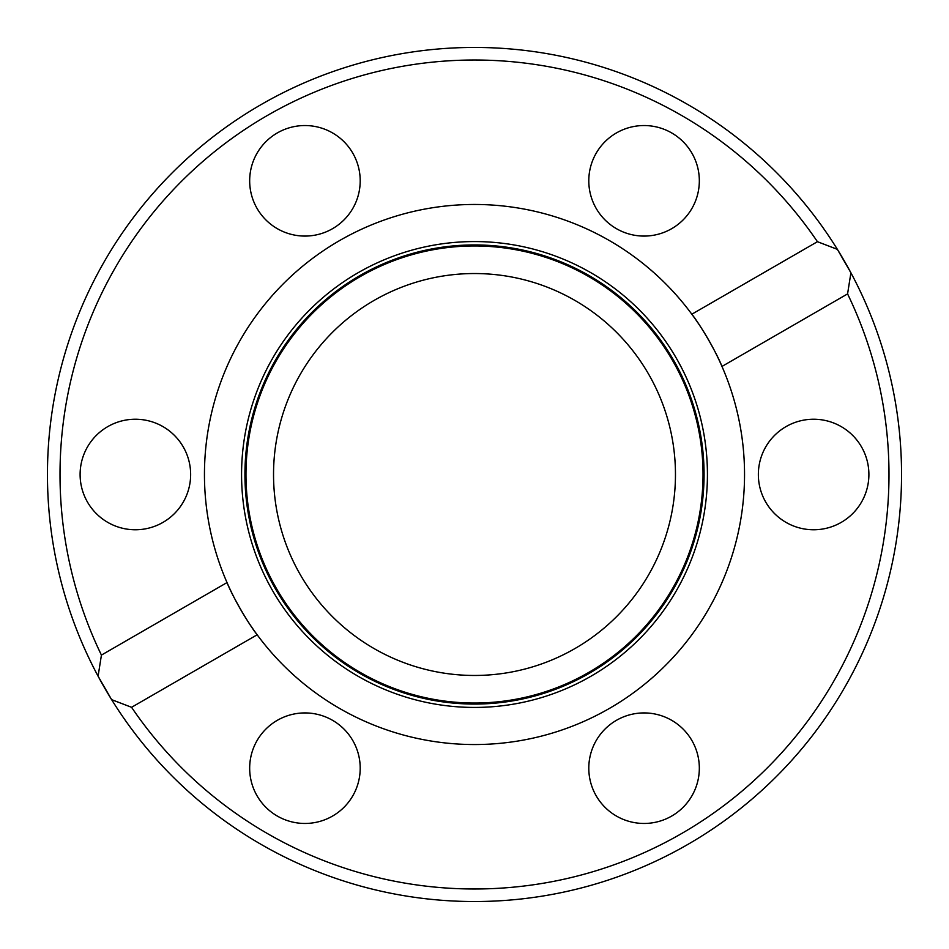 <?xml version="1.0" encoding="UTF-8"?>
<svg xmlns="http://www.w3.org/2000/svg" width="949" height="949" viewBox="0 0 949 949"><rect width="100%" height="100%" fill="white"/><g stroke="black" fill="none" stroke-linecap="round" stroke-linejoin="round"><path stroke-width="1.42" d="M131.567 707.302L111.614 699.638A427.05 427.05 0 0 1 98.091 676.198A427.05 427.05 0 0 0 901.55 474.5A427.05 427.05 0 0 0 837.386 249.362A427.05 427.05 0 0 1 850.909 272.802L847.576 293.905L721.975 366.433A270.05 270.05 0 0 0 204.45 474.5A270.05 270.05 0 0 0 558.866 731.027A270.05 270.05 0 0 0 721.975 366.433C716.934 353.384 700.552 325.044 691.833 314.214L817.433 241.698A414.488 414.488 0 0 0 60.012 474.5A414.488 414.488 0 0 0 101.424 655.095L227.025 582.567C232.066 595.616 248.448 623.956 257.167 634.786L131.567 707.302A414.488 414.488 0 0 0 681.75 833.459A414.488 414.488 0 0 0 847.576 293.905M588.795 768.192A55.267 55.267 0 0 0 644.063 823.459A55.267 55.267 0 0 0 699.33 768.192A55.267 55.267 0 0 0 644.063 712.924A55.267 55.267 0 0 0 588.795 768.192M249.67 768.192A55.267 55.267 0 0 0 304.937 823.459A55.267 55.267 0 0 0 360.205 768.192A55.267 55.267 0 0 0 304.937 712.924A55.267 55.267 0 0 0 249.67 768.192M80.107 474.5A55.267 55.267 0 0 0 135.375 529.767A55.267 55.267 0 0 0 190.642 474.5A55.267 55.267 0 0 0 135.375 419.233A55.267 55.267 0 0 0 80.107 474.5M249.67 180.808A55.267 55.267 0 0 0 304.937 236.076A55.267 55.267 0 0 0 360.205 180.808A55.267 55.267 0 0 0 304.937 125.541A55.267 55.267 0 0 0 249.67 180.808M588.795 180.808A55.267 55.267 0 0 0 644.063 236.076A55.267 55.267 0 0 0 699.33 180.808A55.267 55.267 0 0 0 644.063 125.541A55.267 55.267 0 0 0 588.795 180.808M758.358 474.5A55.267 55.267 0 0 0 813.625 529.767A55.267 55.267 0 0 0 868.893 474.5A55.267 55.267 0 0 0 813.625 419.233A55.267 55.267 0 0 0 758.358 474.5M245.969 474.5A228.531 228.531 0 0 0 474.5 703.031A228.531 228.531 0 0 0 703.031 474.5A228.531 228.531 0 0 0 474.5 245.969A228.531 228.531 0 0 0 245.969 474.5M817.433 241.698L837.386 249.362A427.05 427.05 0 0 0 47.45 474.5A427.05 427.05 0 0 0 98.091 676.198L101.424 655.095M837.386 249.362L850.909 272.802M675.463 474.5A200.963 200.963 0 0 1 474.5 675.463A200.963 200.963 0 0 1 273.537 474.5A200.963 200.963 0 0 1 474.5 273.537A200.963 200.963 0 0 1 675.463 474.5M111.614 699.638L98.091 676.198M244.937 474.5A229.563 229.563 0 0 0 474.5 704.063A229.563 229.563 0 0 0 704.063 474.5A229.563 229.563 0 0 0 474.5 244.937A229.563 229.563 0 0 0 244.937 474.5M707.432 474.5A232.932 232.932 0 0 0 474.5 241.568A232.932 232.932 0 0 0 241.568 474.5A232.932 232.932 0 0 0 474.5 707.432A232.932 232.932 0 0 0 707.432 474.5"/></g></svg>
